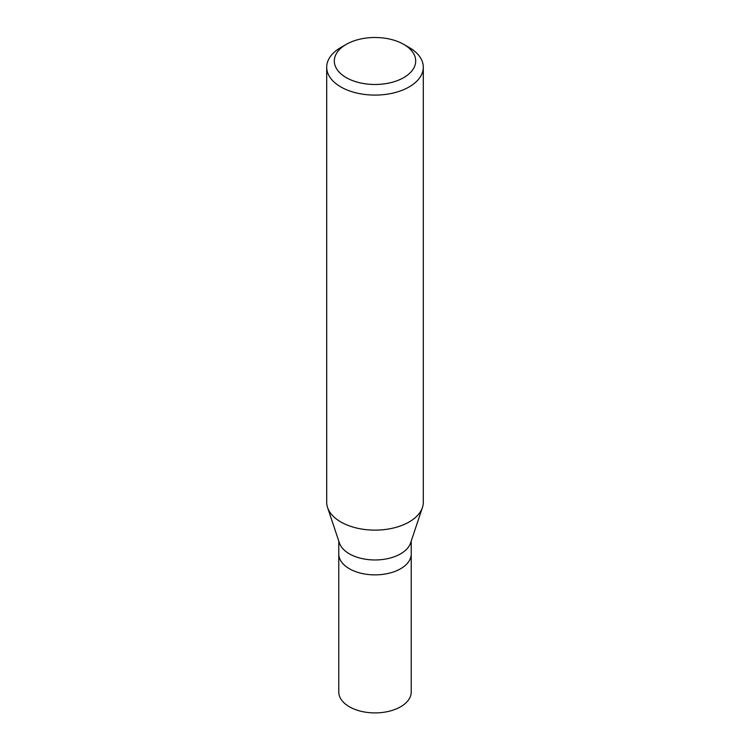 <?xml version="1.0" encoding="UTF-8"?>
<svg xmlns="http://www.w3.org/2000/svg" width="750" height="750" viewBox="0 0 750 750"><rect width="100%" height="100%" fill="white"/><g stroke="black" fill="none" stroke-linecap="round" stroke-linejoin="round"><path stroke-width="1.12" d="M338.775 541.05L338.775 691.987A36.225 20.916 0 0 0 361.134 711.309A36.225 20.916 0 0 0 400.613 706.781A36.225 20.916 0 0 0 411.225 691.987L411.225 553.959A36.225 20.916 180 0 1 400.613 568.744A36.225 20.916 180 0 1 361.134 573.281A36.225 20.916 180 0 1 338.775 553.959A36.225 20.916 0 0 0 361.134 573.281A36.225 20.916 0 0 0 400.613 568.744A36.225 20.916 0 0 0 411.225 553.959L411.225 541.05M422.428 507.534L410.569 543.019A36.225 20.916 180 0 1 400.613 553.837A36.225 20.916 180 0 1 364.387 559.05A36.225 20.916 180 0 1 339.431 543.019L327.572 507.534A48.3 27.881 0 0 0 360.844 528.909A48.3 27.881 0 0 0 409.153 521.962A48.3 27.881 0 0 0 422.428 507.534A48.3 27.881 0 0 0 423.3 502.247L423.3 67.209A48.3 27.881 180 0 1 409.153 86.925A48.3 27.881 180 0 1 356.512 92.972A48.3 27.881 180 0 1 326.7 67.209A48.3 27.881 180 0 1 340.847 47.484L346.228 44.381A40.697 23.494 180 0 1 403.772 44.381A40.697 23.494 180 0 1 403.772 77.606A40.697 23.494 180 0 1 346.228 77.606A40.697 23.494 180 0 1 346.228 44.381L340.847 47.484M326.7 67.209L326.7 502.247A48.3 27.881 0 0 0 327.572 507.534M403.772 44.381L409.153 47.484A48.3 27.881 180 0 1 423.3 67.209"/></g></svg>
